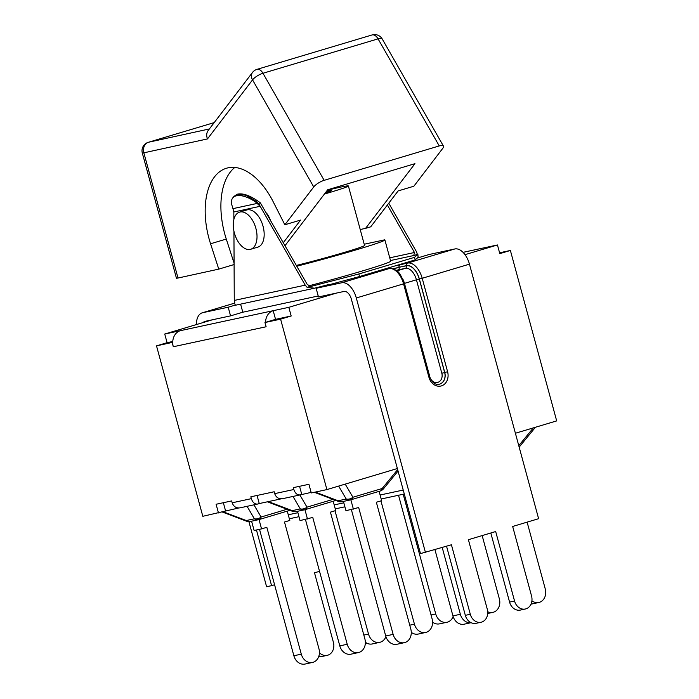 <?xml version="1.0" encoding="UTF-8"?>
<svg xmlns="http://www.w3.org/2000/svg" width="699" height="699" viewBox="0 0 699 699"><rect width="100%" height="100%" fill="white"/><g stroke="black" fill="none" stroke-linecap="round" stroke-linejoin="round"><path stroke-width="1.05" d="M266.494 213.038A19.38 10.974 73.4 0 1 270.155 219.451M239.582 212.129L246.747 209.988A19.38 10.974 73.4 0 1 262.807 225.419A19.38 10.974 73.4 0 1 257.844 247.131L250.688 249.272A19.38 10.974 -106.6 0 0 255.651 227.559A19.38 10.974 -106.6 0 0 239.582 212.129A19.38 10.974 -106.6 0 0 235.738 237.005A19.38 10.974 -106.6 0 0 250.688 249.272M234.086 263.165L226.284 239.067A65.199 36.898 73.4 0 1 234.794 167.454M234.095 264.545L218.77 269.124L210.556 243.768A65.199 36.898 73.4 0 1 226.467 168.241A65.199 36.898 73.4 0 1 273.187 201.74L284.843 224.781L300.57 220.08L283.375 242.605M285.07 245.585L327.691 189.77L414.953 163.68L365.577 228.355L370.732 226.817L398.133 190.923L413.86 186.222L442.747 148.38A8.807 2.761 -29.7 0 0 443.437 146.091L382.257 39.022A8.807 2.761 150.3 0 0 378.063 38.864L439.252 145.925A8.807 2.761 -29.7 0 1 443.437 146.091M439.252 145.925L324.153 180.333L262.973 73.264A8.807 2.761 150.3 0 0 252.549 79.878L313.729 186.948A8.807 2.761 -29.7 0 1 324.153 180.333M313.729 186.948L284.843 224.781M218.77 269.124L178.009 278.036L143.854 152.828L207.472 138.926C206.266 135.72 206.467 132.959 208.092 130.626L252.505 72.451A8.807 6.719 -142.6 0 0 252.549 79.878L207.472 138.926M209.368 128.948L148.494 142.247A8.807 7.252 77.7 0 0 143.854 152.828L142.316 153.064L176.463 278.272L178.009 278.036M365.577 228.355L360.221 229.525M530.995 604.163A11.193 9.218 77.9 0 0 531.354 604.093L538.772 602.494A11.193 9.218 -102.1 0 1 531.913 600.808M527.116 522.144L545.255 588.916A11.193 9.218 -102.1 0 1 538.772 602.494M482.161 535.583L499.339 598.798A11.193 9.218 -102.1 0 1 492.856 612.376A11.193 9.218 -102.1 0 1 487.71 611.739M453.127 616.527A11.193 9.218 -102.1 0 1 446.932 622.267A11.193 9.218 -102.1 0 1 435.739 613.967L431.047 614.971M403.209 494.254L435.739 613.967M432.585 622.136A11.193 9.218 77.9 0 0 439.505 623.858L446.932 622.267M385.9 636.623A11.193 9.218 -102.1 0 1 379.706 642.355A11.193 9.218 -102.1 0 1 368.513 634.063L363.829 635.068M335.013 510.768L368.513 634.063M365.359 642.232A11.193 9.218 77.9 0 0 372.279 643.954L379.706 642.355M398.526 495.259L432.113 618.895A11.193 9.218 -102.1 0 1 425.63 632.473A11.193 9.218 -102.1 0 1 414.437 624.172L409.754 625.186M380.938 500.877L414.437 624.172M411.283 632.35A11.193 9.218 77.9 0 0 418.203 634.072L425.63 632.473M452.935 615.889A11.193 9.218 77.9 0 0 464.127 624.19L471.1 622.687A11.193 9.218 -102.1 0 1 460.361 614.29L452.935 615.889L434.953 549.694M442.222 547.518L460.361 614.29M287.263 511.126L289.797 520.44L284.502 522.022L318.971 648.873A11.193 9.218 -102.1 0 1 312.488 662.451A11.193 9.218 -102.1 0 1 301.295 654.159L293.868 655.749A11.193 9.218 77.9 0 0 305.061 664.05L312.488 662.451M250.399 521.445A7.051 5.802 -102.1 0 1 246.284 520.537A7.051 0.9 110.8 0 0 246.415 521.148A7.051 7.051 0 0 0 250.399 521.445L258.499 519.707A7.051 7.051 0 0 0 259.032 519.567A7.051 3.993 -106.6 0 0 261.085 517.024A7.051 5.802 149.6 0 1 254.384 518.798A7.051 5.802 77.9 0 0 258.499 519.707A7.051 5.802 77.9 0 0 258.857 519.61A7.051 3.993 -106.6 0 0 259.032 519.567L261.54 528.89L266.826 527.308L301.295 654.159M259.521 529.318L293.868 655.749M251.588 521.192L254.113 530.48L261.54 528.89M339.793 645.867A11.193 9.218 77.9 0 0 350.985 654.168L358.412 652.569A11.193 9.218 -102.1 0 1 347.22 644.268L339.793 645.867L305.437 519.436M297.512 511.301L300.037 520.598L312.75 517.417L347.22 644.268M333.187 501.244L335.712 510.558L330.426 512.14L364.895 638.982A11.193 9.218 -102.1 0 1 358.412 652.569M296.324 511.563A7.051 5.802 -102.1 0 1 292.208 510.654A7.051 0.9 110.8 0 0 292.339 511.257A7.051 7.051 0 0 0 296.324 511.563L304.414 509.816A7.051 7.051 0 0 0 304.956 509.685A7.051 3.993 -106.6 0 0 307.001 507.142A7.051 5.802 149.6 0 1 300.308 508.907A7.051 5.802 77.9 0 0 304.414 509.816A7.051 5.802 77.9 0 0 304.781 509.728A7.051 3.993 -106.6 0 0 304.956 509.685L307.464 518.999M385.717 635.985A11.193 9.218 77.9 0 0 396.91 644.277L404.328 642.678A11.193 9.218 -102.1 0 1 393.135 634.386L385.717 635.985L351.361 509.554M343.436 501.419L345.961 510.716L358.674 507.535L393.135 634.386M379.111 491.353L381.637 500.667L376.35 502.249L410.811 629.1A11.193 9.218 -102.1 0 1 404.328 642.678M350.854 499.802L353.388 509.117M338.631 486.085L346.223 499.025A7.051 5.802 77.9 0 0 350.339 499.934A7.051 5.802 77.9 0 0 350.706 499.837A7.051 3.993 -106.6 0 0 350.881 499.794A7.051 3.993 -106.6 0 0 352.925 497.251A7.051 5.802 149.6 0 1 346.223 499.025L338.133 500.772A7.051 0.9 110.8 0 0 338.264 501.375A7.051 7.051 0 0 0 342.248 501.672A7.051 5.802 -102.1 0 1 338.133 500.772L315.258 492.096M342.248 501.672L350.339 499.934A7.051 7.051 0 0 0 350.881 499.794L380.081 491.065A7.051 7.051 0 0 0 383.515 488.784A7.051 1.197 -140.6 0 1 382.135 488.522A7.051 3.993 73.4 0 1 380.081 491.065A7.051 3.993 73.4 0 1 379.915 491.109M499.575 252.793L510.384 250.469L556.684 420.903L515.399 433.249M311.125 492.393L300.142 494.901C297.258 495.154 295.161 493.354 293.851 489.51L293.344 487.64L308.923 484.293L311.273 492.952L326.905 489.588L280.596 319.155L264.965 322.519L275.546 319.356L273.187 310.688L288.827 307.324L336.56 293.056L318.482 296.944L316.131 288.285L359.548 276.533L415.215 259.888L418.116 257.284L417.862 254.34L414.524 257.346L415.215 259.888M238.674 507.99L202.815 516.299L156.515 345.865L167.087 342.702L164.737 334.035L212.47 319.766L205.043 321.365A8.982 5.085 -106.6 0 0 204.824 321.426A8.982 5.085 -106.6 0 0 203.243 322.527M397.373 468.531L326.905 489.588M417.259 258.053L429.282 254.462L454.778 248.966A17.973 10.17 73.4 0 1 469.457 264.152L538.614 518.702L512.664 526.461L531.546 595.967A10.747 8.851 -102.1 0 1 525.316 609.012A10.747 8.851 -102.1 0 1 514.56 601.044L495.678 531.537L468.4 539.698L487.282 609.196A10.747 8.851 -102.1 0 1 481.061 622.241A10.747 8.851 -102.1 0 1 470.305 614.272L451.423 544.774L420.483 553.599L351.326 299.05A8.982 5.085 73.4 0 0 343.987 291.457L336.56 293.056M425.464 552.533L356.307 297.975A17.973 10.17 73.4 0 0 341.628 282.789L316.131 288.285M318.22 295.983L242.798 312.217L230.548 315.878L228.197 307.211L202.693 312.698A17.973 10.17 -106.6 0 0 202.256 312.811A17.973 10.17 -106.6 0 0 196.375 324.581M228.197 307.211L235.257 305.096M240.596 304.126L242.798 312.217M248.905 521.603L266.599 586.732L271.579 585.657L256.454 529.982M230.548 315.878L212.47 319.766M525.316 609.012L520.336 610.087A10.747 8.851 -102.1 0 1 509.58 602.11L490.803 532.996M481.061 622.241L476.071 623.316A10.747 8.851 -102.1 0 1 465.324 615.347L446.547 546.225M366.783 643.141L366.442 643.211A10.747 8.851 -102.1 0 1 365.341 643.36M319.539 571.319L314.515 572.822L333.397 642.32A10.747 8.851 -102.1 0 1 327.167 655.365A10.747 8.851 -102.1 0 1 319.443 652.752M327.167 655.365L322.187 656.44A10.747 8.851 -102.1 0 1 318.805 656.378M274.576 584.757L271.579 585.657M265.559 322.344A13.395 11.027 -102.1 0 1 273.187 310.688L164.737 334.035M465.001 254.663L497.452 244.965L499.802 253.632L510.384 250.469M483.21 248.031A13.395 11.027 -102.1 0 0 482.502 248.154A13.395 11.027 -102.1 0 0 481.812 248.328L497.452 244.965M257.057 495.451L259.259 503.56L257.643 504.049C254.751 504.302 252.654 502.502 251.343 498.658L250.836 496.797L274.183 491.764L274.69 493.634C276.079 497.461 278.683 499.147 282.492 498.702L300.142 494.901M299.556 486.303L301.758 494.411M180.368 330.671A13.395 11.027 77.9 0 0 172.732 342.327L156.515 345.865M218.455 512.935L216.096 504.267L231.675 500.921L232.182 502.791C233.58 506.609 236.183 508.295 239.993 507.85L257.643 504.049M172.767 341.479L167.087 342.702M275.546 319.356L291.177 315.992L288.827 307.324M264.965 322.519L266.118 326.765L173.3 346.748A13.395 11.027 -102.1 0 1 172.732 342.327M225.55 510.812L223.348 502.712M281.181 498.841L259.259 503.56M291.177 315.992L280.596 319.155M173.3 346.748L172.146 342.501M289.194 518.239A4.404 3.626 77.9 0 0 291.029 518.405L298.98 516.692M314.611 288.198L307.149 287.394L310.767 286.31L307.307 284.537L260.351 202.85L259.224 204.589L305.218 285.157L234.27 300.43L234.847 302.955L234.357 303.06L235.458 305.236L314.611 288.198L328.146 284.685M255.668 202.063A23.862 11.263 -141.2 0 0 232.758 197.913A23.862 11.263 -141.2 0 0 232.444 206.755L233.833 211.98L260.203 206.301L255.668 202.063L256.271 201.312L245.865 195.222L237.276 194.217L233.973 196.41M234.27 300.43L233.929 231.098M233.868 219.416L233.833 211.98M388.766 203.191L416.56 251.876L417.373 254.445L417.862 254.34M307.149 287.394L305.218 285.157M417.373 254.445L413.756 255.528L414.472 252.496L389.745 257.826M387.368 205.017L414.472 252.496M326.503 191.316A28.196 1.031 164.8 0 1 331.387 190.591A28.196 1.031 164.8 0 1 325.262 192.941M324.432 194.042A45.811 1.678 -15.2 0 0 329.587 192.522A45.811 1.678 -15.2 0 0 348.39 185.978A45.811 1.678 -15.2 0 0 327.342 190.224M348.39 185.978L364.546 245.454A45.811 1.678 164.8 0 1 345.743 251.989A45.811 1.678 164.8 0 1 296.393 265.419M364.214 244.231L384.73 239.818A66.886 2.446 164.8 0 1 384.878 239.923A66.886 2.446 164.8 0 1 296.839 266.205M384.878 239.923L390.654 261.164A66.886 2.446 164.8 0 1 308.608 285.891M259.224 204.589L256.271 201.312M237.005 194.313L237.433 194.173C243.269 192.924 250.915 195.816 260.351 202.841M414.524 257.346L358.849 273.982L307.639 287.289M358.849 273.982L359.548 276.533M210.556 243.768L226.284 239.067M256.987 69.358L372.086 34.95A8.807 4.989 73.4 0 1 378.063 38.864L262.973 73.264A8.807 4.989 -106.6 0 0 256.987 69.358A8.807 8.807 0 0 0 252.505 72.451M214.217 122.605L148.494 142.247A8.807 4.989 -106.6 0 0 148.293 142.308A8.807 8.807 0 0 0 142.316 153.064M533.354 427.875L518.772 445.665M289.342 510.13A7.051 3.993 73.4 0 1 288.241 510.838A7.051 3.993 73.4 0 1 288.067 510.882M287.062 509.256L261.085 517.024L253.938 504.844M247.062 506.329L254.384 518.798L246.284 520.537L222.798 511.633M335.267 500.239A7.051 3.993 73.4 0 1 334.166 500.947A7.051 3.993 73.4 0 1 333.991 500.991M332.986 499.374L307.001 507.142L299.862 494.962M292.986 496.439L300.308 508.907L292.208 510.654L268.337 501.602M397.661 469.597L382.135 488.522L352.925 497.251L345.219 484.119M392.733 268.783L406.416 265.629A2.114 1.739 -102.1 0 1 407.534 263.095L395.258 265.856M406.416 265.629A15.859 8.973 73.4 0 1 419.365 279.032L422.205 278.281A17.973 10.17 -106.6 0 0 407.534 263.095L454.778 248.966M341.628 282.789L388.88 268.669A2.114 1.739 -102.1 0 1 389.177 268.608M381.558 270.242L388.88 268.669A17.973 10.17 73.4 0 1 403.559 283.855L404.424 283.549C401.322 275.668 398.683 271.387 396.508 270.696C393.764 268.766 391.257 268.084 388.993 268.643L381.663 270.216A2.114 1.739 77.9 0 0 381.558 270.242L379.496 270.565M234.41 303.217L202.693 312.698M514.56 601.044L509.58 602.11M470.305 614.272L465.324 615.347M381.776 270.198A2.114 1.739 77.9 0 0 381.663 270.216L380.221 270.504M356.307 297.975L403.559 283.855L428.95 377.311A11.804 9.725 77.9 0 0 441.366 385.909A11.804 9.725 77.9 0 0 447.596 371.737L444.66 372.515L419.269 279.05A15.684 8.877 -106.6 0 0 406.46 265.803L399.085 267.21A2.114 1.739 -102.1 0 1 400.204 264.668M428.95 377.311L429.815 377.014L404.424 283.549M419.365 279.032L444.756 372.488A9.69 7.977 -102.1 0 1 439.138 384.258C438.168 384.703 432.943 385.149 429.815 377.014M447.596 371.737L422.205 278.281L469.457 264.152M396.053 270.373L398.019 269.919A2.114 1.739 77.9 0 0 399.138 267.376L393.065 268.879M398.019 269.919L405.341 268.337A2.114 1.739 77.9 0 0 406.46 265.803M439.094 384.267A9.69 7.977 77.9 0 0 444.66 372.515L441.82 373.266A7.575 6.239 -102.1 0 1 437.819 382.362A7.575 6.239 -102.1 0 1 429.85 376.84L404.459 283.383A13.569 7.68 -106.6 0 0 402.781 278.997M396.77 270.906L405.341 268.337A13.569 7.68 73.4 0 1 416.421 279.801L419.269 279.05M404.459 283.383L416.421 279.801L441.82 373.266M481.812 248.328L463.053 252.365M293.851 489.51L274.69 493.634M251.343 498.658L232.182 502.791M403.218 490.043L380.099 495.014M343.821 502.826L334.183 504.896M297.896 512.708L288.259 514.787M257.494 203.357L233.204 208.582M390.479 260.535L413.756 255.528M148.293 142.308L214.226 122.596M382.257 39.022A8.807 8.807 0 0 0 372.086 34.95M535.46 427.246L519.165 447.124M492.856 612.376L487.71 613.486M259.032 519.567L288.241 510.838A7.051 7.051 0 0 0 289.648 510.244M221.976 511.886L246.415 521.148M304.956 509.685L334.166 500.947A7.051 7.051 0 0 0 335.572 500.353M267.402 501.803L292.339 511.257M398.054 471.047L383.515 488.784M314.323 492.297L338.264 501.375M234.401 303.2L202.256 312.811M482.502 248.154L463.026 252.348M335.258 508.881L344.895 506.81M381.182 498.999L404.293 494.018M233.964 196.41L232.758 197.913"/></g></svg>

